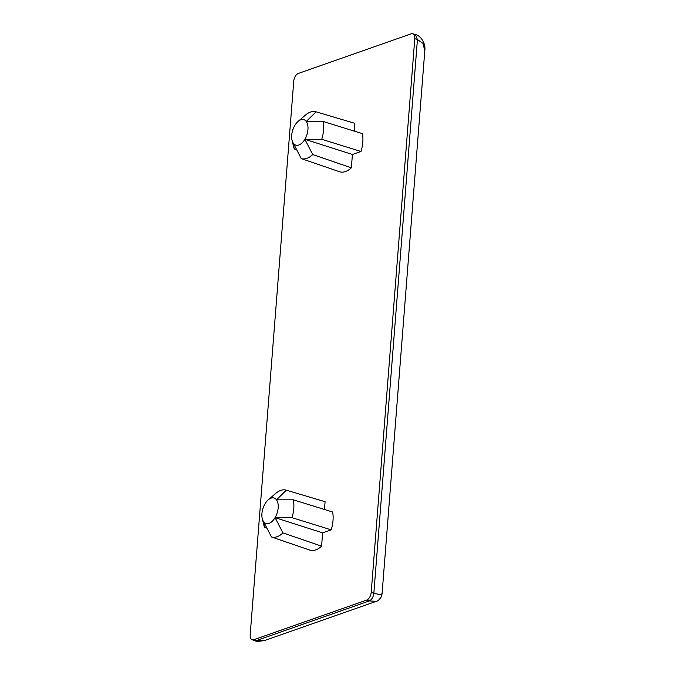 <?xml version="1.0" encoding="UTF-8"?>
<svg xmlns="http://www.w3.org/2000/svg" width="675" height="675" viewBox="0 0 675 675"><rect width="100%" height="100%" fill="white"/><g stroke="black" fill="none" stroke-linecap="round" stroke-linejoin="round"><path stroke-width="1.01" d="M412.754 33.75A6.683 3.729 107.7 0 0 411.218 33.809L298.316 73.44A6.683 3.729 -72.3 0 0 293.752 81.177L250.18 634.846A6.683 3.729 107.7 0 0 252.205 639.782L254.846 640.626C256.103 641.647 259.689 641.503 265.604 640.178L376.329 601.315L369.293 600.936L366.652 600.092A6.683 3.729 -72.3 0 0 371.208 592.363L414.788 38.686A6.683 3.729 107.7 0 0 412.754 33.75L415.395 34.594L417.428 39.53L414.788 38.686M265.604 640.187L256.39 640.567L253.749 639.723L366.652 600.092M253.749 639.723A6.683 3.729 107.7 0 1 252.205 639.782M324.473 509.473L325.088 501.694L286.31 490.185L276.497 499.821L293.347 499.829L332.623 512.004A25.388 14.167 107.7 0 1 331.214 529.841L322.633 532.853L321.587 546.176L282.943 532.929A24.536 13.686 -72.3 0 1 271.46 536.962L263.604 521.682A13.365 7.45 -72.3 0 0 275.088 517.649L282.943 532.929M271.46 536.962L310.103 550.209A25.388 14.167 -72.3 0 0 321.587 546.176M301.236 158.6L293.38 143.319A13.365 7.45 -72.3 0 0 304.864 139.295L312.719 154.567A24.536 13.686 -72.3 0 1 301.236 158.6L339.879 171.847A25.388 14.167 -72.3 0 0 351.363 167.813L352.409 154.491L360.99 151.478A25.388 14.167 107.7 0 0 362.399 133.642L323.123 121.466A24.536 13.686 107.7 0 1 321.722 139.303L360.99 151.478M354.257 131.11L354.864 123.331L316.086 111.822A24.536 13.686 -72.3 0 0 315.976 111.797A24.536 13.686 -72.3 0 0 305.429 115.104L298.072 121.441A13.365 7.45 -72.3 0 0 294.781 125.491A13.365 7.45 -72.3 0 0 292.039 140.29A13.365 7.45 -72.3 0 0 293.38 143.319L294.19 148.964L296.435 149.698M424.803 50.76L423.014 43.419L417.428 39.53L373.849 593.207L379.637 594.574L382.067 593.831M376.464 601.265L376.329 601.315C377.738 601.18 379.418 599.645 381.367 596.692L382.058 593.873L424.82 50.566C425.942 42.221 419.614 35.134 415.395 34.594M286.31 490.185A24.536 13.686 -72.3 0 0 286.2 490.151A24.536 13.686 -72.3 0 0 275.653 493.467L268.287 499.795A13.365 7.45 -72.3 0 0 265.005 503.854A13.365 7.45 -72.3 0 0 262.263 518.653A13.365 7.45 -72.3 0 0 263.604 521.682L264.414 527.327L266.659 528.061M331.214 529.841L291.946 517.658L275.088 517.649A13.365 7.45 -72.3 0 0 276.497 499.821A13.365 7.45 -72.3 0 0 268.287 499.795M293.347 499.829A24.536 13.686 107.7 0 1 291.946 517.658M275.088 517.649L322.633 532.853M312.719 154.567L351.363 167.813M316.086 111.822L306.273 121.458A13.365 7.45 -72.3 0 0 298.072 121.441M321.722 139.303L304.864 139.295A13.365 7.45 -72.3 0 0 306.273 121.458L323.123 121.466M304.864 139.295L352.409 154.491M371.208 592.363L373.849 593.207C373.309 597.122 371.79 599.695 369.293 600.936L256.39 640.567L254.846 640.626M286.2 490.151L309.336 497.019M262.263 518.653L264.144 526.298M315.976 111.797L339.12 118.657M292.039 140.29L293.929 147.935"/></g></svg>

